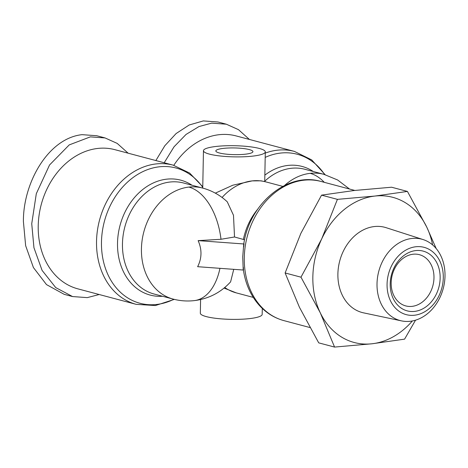 <?xml version="1.0" encoding="UTF-8"?>
<svg xmlns="http://www.w3.org/2000/svg" width="468" height="468" viewBox="0 0 468 468"><rect width="100%" height="100%" fill="white"/><g stroke="black" fill="none" stroke-linecap="round" stroke-linejoin="round"><path stroke-width="0.7" d="M198.134 240.628C202.082 249.596 201.913 258.283 197.631 266.696L243.225 270.03L242.734 256.938L243.729 243.963L198.134 240.628L221.007 239.277L234.521 236.983L244.571 239.774M221.007 239.277A57.435 33.474 83.5 0 0 188.891 187.077A57.435 45.501 104.9 0 1 202.556 188.048C211.951 190.581 220.188 195.179 227.278 201.837L233.485 215.268L234.521 236.983M243.284 267.047L243.53 269.901L243.225 270.03M128.144 153.188L117.193 143.395L105.06 137.937L96.724 135.726L82.017 134.661C47.97 138.37 23.078 183.158 23.4 221.499L25.646 245.694L33.421 267.561L46.496 284.602L64.221 294.349L72.558 296.56L87.264 297.625L99.187 294.518M173.798 165.327A72.013 57.055 -75.1 0 1 219.006 134.708A72.013 57.055 -75.1 0 1 236.135 135.925L294.448 151.421A72.013 57.055 -75.1 0 0 265.274 153.089M209.407 154.118A30.923 5.581 -178.9 0 1 203.457 150.696A30.923 5.581 -178.9 0 1 224.833 145.805A30.923 5.581 -178.9 0 1 259.342 148.461A30.923 5.581 -178.9 0 1 265.297 151.884A30.923 5.581 -178.9 0 1 243.916 156.774A30.923 5.581 -178.9 0 1 209.407 154.118M200.596 299.543L200.333 313.186A30.923 5.581 1.1 0 0 206.289 316.608A30.923 5.581 1.1 0 0 240.798 319.264A30.923 5.581 1.1 0 0 262.174 314.373L262.291 308.418M173.166 165.151L114.859 149.661A72.013 57.055 104.9 0 0 38.224 225.839A72.013 57.055 104.9 0 0 77.875 288.855L136.182 304.346A72.013 57.055 -75.1 0 1 96.531 241.336A72.013 57.055 -75.1 0 1 173.166 165.151L189.68 173.084L202.761 186.767M219.393 152.989A18.556 3.346 1.1 0 0 240.102 154.58A18.556 3.346 1.1 0 0 252.925 151.644A18.556 3.346 1.1 0 0 249.356 149.596A18.556 3.346 1.1 0 0 228.653 147.999A18.556 3.346 1.1 0 0 215.824 150.936A18.556 3.346 1.1 0 0 219.393 152.989M411.805 238.475A42.102 33.357 -75.1 0 1 423.125 239.575A42.102 33.357 -75.1 0 1 444.378 283.111A42.102 33.357 -75.1 0 1 410.214 321.288A42.102 33.357 -75.1 0 1 401.515 320.884A42.102 33.357 -75.1 0 1 377.407 278.337A42.102 33.357 -75.1 0 1 411.805 238.475M423.125 239.575L386.176 227.7A44.091 34.93 104.9 0 0 374.33 226.553A44.091 34.93 104.9 0 0 338.3 268.299A44.091 34.93 104.9 0 0 363.554 312.852L401.515 320.884M415.836 246.753A34.813 27.583 -75.1 0 1 443.284 277.805A34.813 27.583 -75.1 0 1 414.519 315.227A34.813 27.583 -75.1 0 1 387.071 284.17A34.813 27.583 -75.1 0 1 415.836 246.753M412.074 306.365A26.506 21.001 104.9 0 0 433.976 277.875A26.506 21.001 104.9 0 0 419.381 254.68A26.506 21.001 104.9 0 0 413.074 254.229A26.506 21.001 104.9 0 0 391.172 282.719A26.506 21.001 104.9 0 0 405.768 305.914A26.506 21.001 104.9 0 0 412.074 306.365M440.148 278.162A30.923 24.5 -75.1 0 1 414.595 311.401A30.923 24.5 -75.1 0 1 390.207 283.819A30.923 24.5 -75.1 0 1 415.76 250.579A30.923 24.5 -75.1 0 1 440.148 278.162M155.856 160.553L164.83 145.735L176.12 133.538L189.207 124.985L203.299 120.925L218.006 121.99L226.342 124.201L238.469 129.659L249.421 139.458M164.192 162.77L174.049 146.788L186.036 134.445L198.953 126.571L211.635 123.142L226.342 124.201M215.321 193.144L232.801 185.211L252.135 180.9L261.039 180.823L265.801 181.871A57.435 45.501 -75.1 0 0 252.135 180.9A57.435 45.501 104.9 0 0 222.089 197.473M233.748 269.334L230.607 281.853C220.82 292.547 208.705 298.806 194.267 300.62A57.435 33.474 -96.5 0 0 219.948 268.328M243.67 246.94L244.027 243.834L243.869 243.395L243.729 243.963M105.06 137.937L90.353 136.872L69.235 144.899L49.544 164.988L36.311 193.676L31.736 223.716L33.948 247.73L42.097 270.405L55.727 287.592L72.558 296.56M415.537 320.176L404.592 339.142L372.078 343.769L334.573 347.075L318.72 342.863L299.426 307.254L285.123 272.967L300.848 233.392L321.557 195.144L354.071 190.517L391.576 187.218L407.429 191.43L426.722 227.038L436.17 248.531M285.123 272.967L300.982 277.179L321.686 238.932L337.41 199.356L321.557 195.144M334.573 347.075L320.27 312.788L300.982 277.179M337.41 199.356L374.915 196.057L407.429 191.43M412.372 320.96A75.102 59.506 -75.1 0 1 372.078 343.769A75.102 59.506 -75.1 0 1 320.27 312.788A75.102 59.506 -75.1 0 1 321.686 238.932A75.102 59.506 -75.1 0 1 374.915 196.057A75.102 59.506 -75.1 0 1 426.722 227.038A75.102 59.506 -75.1 0 1 432.584 244.899M202.749 187.364A69.989 55.452 104.9 0 0 140.382 172.879A69.989 55.452 104.9 0 0 101.474 242.032A69.989 55.452 104.9 0 0 173.88 299.274M284.573 185.463A57.435 45.501 -75.1 0 1 310.173 173.341A57.435 45.501 -75.1 0 1 323.833 174.312L304.867 169.276A57.435 45.501 -75.1 0 0 264.73 181.221M310.173 173.341A57.435 33.474 83.5 0 1 324.277 182.327M188.891 187.077A57.435 45.501 104.9 0 0 141.435 248.806A57.435 45.501 104.9 0 0 173.061 299.064C180.034 300.901 187.101 301.421 194.267 300.62M309.927 327.536L283.93 320.627A72.013 57.055 -75.1 0 1 244.278 257.611A72.013 57.055 -75.1 0 1 320.913 181.432L354.802 190.435M162.536 296.267A59.454 47.104 -75.1 0 1 117.521 243.067A59.454 47.104 -75.1 0 1 143.296 189.084A59.454 47.104 -75.1 0 1 192.038 185.252M202.556 188.048L183.585 183.006A57.435 45.501 104.9 0 0 122.464 243.764A57.435 45.501 104.9 0 0 154.089 294.021L173.061 299.064M265.192 157.394A69.989 55.452 -75.1 0 1 324.652 174.535M264.847 175.137A59.454 47.104 -75.1 0 1 313.314 171.516M243.389 239.341A57.435 45.501 -75.1 0 1 257.763 209.126M224.078 288.083L236.305 292.886A57.435 45.501 -75.1 0 1 224.757 287.522M349.52 189.031L337.639 179.987L323.833 174.312M283.93 320.627C274.453 318.047 266.263 312.987 259.371 305.434C250.743 295.735 245.402 283.795 243.348 269.615M202.738 188.095L203.457 150.696M325.12 174.669L311.706 159.91L294.448 151.421M264.724 181.596L265.297 151.884M282.766 186.381L265.801 181.871M136.182 304.346L155.382 305.545L174.348 299.385M253.27 297.396L236.305 292.886M243.851 243.454C249.824 203.188 287.732 171.545 320.913 181.432"/></g></svg>
